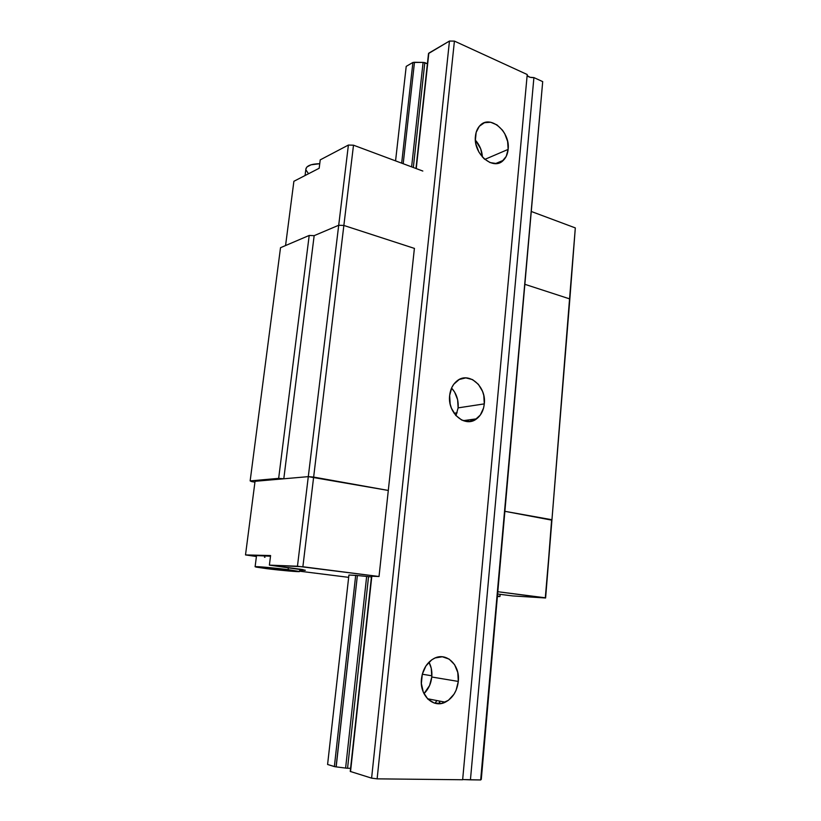 <?xml version="1.0" encoding="UTF-8"?>
<svg xmlns="http://www.w3.org/2000/svg" width="821" height="821" viewBox="0 0 821 821"><rect width="100%" height="100%" fill="white"/><g stroke="black" fill="none" stroke-linecap="round" stroke-linejoin="round"><path stroke-width="1.23" d="M470.956 421.347L471.131 419.582L470.956 421.347M473.471 420.588L473.594 419.244L473.471 420.588M250.148 480.901L280.515 247.706L250.148 480.901L278.658 478.366L283.799 478.787L314.156 235.658L309.199 235.453L278.658 478.366L309.199 235.453L280.515 247.706L309.199 235.453L314.156 235.658L283.799 478.787L308.296 476.642L313.643 477.083L343.866 225.457L338.704 225.252L308.296 476.642L338.704 225.252L314.156 235.658L338.704 225.252L343.866 225.457L313.643 477.083L388.302 490.445L414.4 248.394L388.302 490.445L308.296 476.642L283.799 478.787L278.658 478.366L250.148 480.901L251.719 481.599L250.148 480.901M551.917 520.175L569.753 300.188L551.917 520.175L569.558 298.854L525.204 284.425L569.558 298.854L569.753 300.188L545.606 597.986L551.64 519.683L505.069 511.35L551.917 520.175L545.606 597.986L497.937 591.736L545.308 597.801L551.917 520.175M254.931 482.143L251.719 481.599L254.931 482.143M414.4 248.394L343.866 225.457L414.4 248.394M270.499 556.228L256.532 555.591L270.499 556.228M288.12 569.641L288.376 567.527L288.12 569.641L298.475 571.632L270.951 569.169L255.105 566.747C254.654 566.172 274.235 567.875 288.12 569.641L299.573 571.529C299.819 572.093 280.72 570.421 266.979 568.686L256.152 567.095L255.177 566.706L257.609 566.685L288.12 569.641M368.547 576.619L371.441 576.989L368.547 576.619L347.56 768.261L350.588 768.312L347.56 768.261L368.547 576.619L357.371 575.521L368.547 576.619M497.567 595.974L499.856 596.539L497.516 596.528L499.948 596.508L497.567 595.974M345.61 768.076L347.56 768.261L345.61 768.076L366.659 576.414L345.61 768.076L335.091 766.742L327.589 764.474L334.363 766.578L355.688 575.367L348.925 575.039L327.589 764.474L348.925 575.039L357.371 575.521L355.688 575.367L334.363 766.578L336.087 766.865L357.371 575.521L336.179 766.876M371.759 576.219L379.025 576.506L388.302 490.445L379.025 576.506L297.459 566.233L308.296 476.642L313.643 477.083L302.877 566.757L269.391 565.125L305.33 570.256L301.738 570.338L301.851 569.405L301.738 570.338L299.727 570.246L305.114 570.349L302.395 569.497L269.391 565.125L270.591 555.55L269.391 565.125L297.459 566.233L308.296 476.642L388.302 490.445L313.643 477.083L302.877 566.757L379.025 576.506L371.831 576.157L350.536 771.596L371.533 576.168M512.602 595.913L497.731 594.035L512.602 595.913L545.606 597.986L512.602 595.913M245.51 554.924L256.409 556.515L245.51 554.924L255.044 481.301L245.51 554.924L270.591 555.55L245.51 554.924M264.998 557.274L264.454 557.192M299.614 571.2L348.668 577.348L299.614 571.2M505.069 511.35L551.64 519.683L505.069 511.35M255.044 481.301L308.296 476.642L255.044 481.301M468.678 419.911L468.083 421.604L468.678 419.911M454.085 413.24L457.112 412.789L454.085 413.24M436.936 700.57L434.945 703.238M422.292 674.226L431.867 675.796L422.292 674.226L425.935 665.934L431.713 659.848L435.13 657.949L442.345 656.769L449.159 659.119L454.567 664.63L457.769 672.45L458.303 681.43C457.051 691.282 452.71 698.199 445.29 702.181C433.18 708.544 419.377 695.254 421.471 678.834C422.733 669.331 426.858 662.578 433.837 658.565C446.255 651.525 460.335 664.938 458.303 681.43L431.774 677.007L458.303 681.43L456.096 690.235L454.044 694.156L448.41 700.313L441.462 703.443L434.247 703.033L427.864 699.102L423.328 692.236L421.368 683.493L422.292 674.236M455.983 415.652L458.118 407.873L484.298 403.881C483.579 410.428 481.014 415.416 476.601 418.833C465.189 428.234 447.281 413.025 449.651 395.455C450.38 389.175 452.812 384.351 456.938 380.975C468.575 370.969 486.617 386.404 484.298 403.881L458.118 407.873C458.662 400.104 456.476 393.505 451.571 388.066L454.639 392.12L457.615 399.683L458.118 407.873L455.983 415.652M508.137 149.401C507.665 153.989 506.075 157.632 503.365 160.311C493.421 171.25 472.978 153.896 475.451 136.112C475.923 131.729 477.432 128.22 479.957 125.592C490.106 114.15 510.57 131.801 508.137 149.401L484.811 159.397L508.137 149.401L506.218 156.39L502.124 161.357L496.459 163.543L490.055 162.579L483.897 158.586L478.941 152.142L475.964 144.239L475.39 140.124L480.706 148.858L482.42 157.068C481.999 150.592 479.649 144.948 475.39 140.145L476.159 132.376L479.341 126.26L484.441 122.709L490.64 122.247L496.982 124.905L502.534 130.252L504.741 133.69L507.624 141.438L508.137 149.401M423.964 693.632C428.408 689.301 431.015 683.76 431.774 677.007C432.257 671.537 431.323 666.59 428.983 662.167L431.261 668.315L431.774 677.007L429.578 685.535L423.964 693.632M444.14 701.955L444.069 702.704L444.14 701.955M439.625 703.679L439.871 701.134L439.625 703.679M497.957 163.287L498.029 162.548L497.957 163.287M427.392 63.761L424.816 62.632L413.332 167.505L424.816 62.632L423.092 62.396L411.619 166.868L423.092 62.396L427.392 63.761M414.482 62.273L423.092 62.396L412.901 62.458L401.674 163.153L412.901 62.458L406.21 66.378L395.568 160.875L406.21 66.378L412.901 62.458L414.482 62.273L403.193 163.728L414.482 62.273M428.675 53.981L416.185 168.572M371.769 576.157L350.249 771.432L371.605 778.144L377.126 778.852L454.413 41.101L449.456 41.05L371.605 778.144L449.456 41.05L428.511 53.539L416.247 168.592L428.829 53.129L449.456 41.05L454.413 41.101L377.126 778.852L462.644 779.755L527.226 74.526L454.413 41.101L527.226 74.526L462.644 779.755L377.126 778.852L371.605 778.144L350.249 771.442L371.595 575.552M542.702 81.618L533.907 77.585L470.433 779.837L480.675 779.95L542.702 81.618L480.675 779.95L481.291 779.345L542.702 81.618L481.291 779.345L480.675 779.95L462.654 779.55L470.433 779.837L533.907 77.585L542.702 81.618M527.164 75.204C528.047 76.948 530.294 77.738 533.907 77.585L530.027 77.287L527.431 75.778M484.298 403.881L483.59 407.955L480.326 415.026L475.041 419.829L468.514 421.604L461.72 420.044L455.717 415.354L451.437 408.222L450.175 404.086L449.651 395.455L451.817 387.512L453.818 384.187L459.237 379.476L465.815 377.886L472.547 379.61L478.407 384.351L482.553 391.391L483.774 395.445L484.298 403.881M305.063 175.53L305.915 168.839C306.828 165.637 311.436 163.913 319.749 163.697L311.046 164.795L306.962 166.94L305.894 169.023M305.925 169.844L308.049 173.057M319.174 168.264L320.231 159.869L348.402 145.05L353.502 145.194L343.866 225.457L338.704 225.252L348.402 145.05L353.502 145.194L422.825 171.045L353.502 145.194L343.866 225.457L338.704 225.252L314.156 235.658L338.704 225.252L348.402 145.05L320.231 159.869L319.174 168.264L293.887 181.287L285.564 245.551L293.887 181.287L319.174 168.264M569.753 300.188L575.316 227.91L569.753 300.188L575.316 227.91L569.558 298.854L525.204 284.425L569.558 298.854L569.753 300.188M531.669 211.623L575.316 227.91L531.669 211.623M414.482 248.424L343.866 225.457L414.482 248.424M256.532 555.591L255.105 566.747M500.133 594.342L499.948 596.487M299.87 569.076L299.573 571.508M463.167 420.67L476.601 418.833M495.504 163.605L503.365 160.311M427.505 698.743L445.29 702.181M439.512 701.062L439.266 703.7M415.98 168.49L428.511 53.539"/></g></svg>

